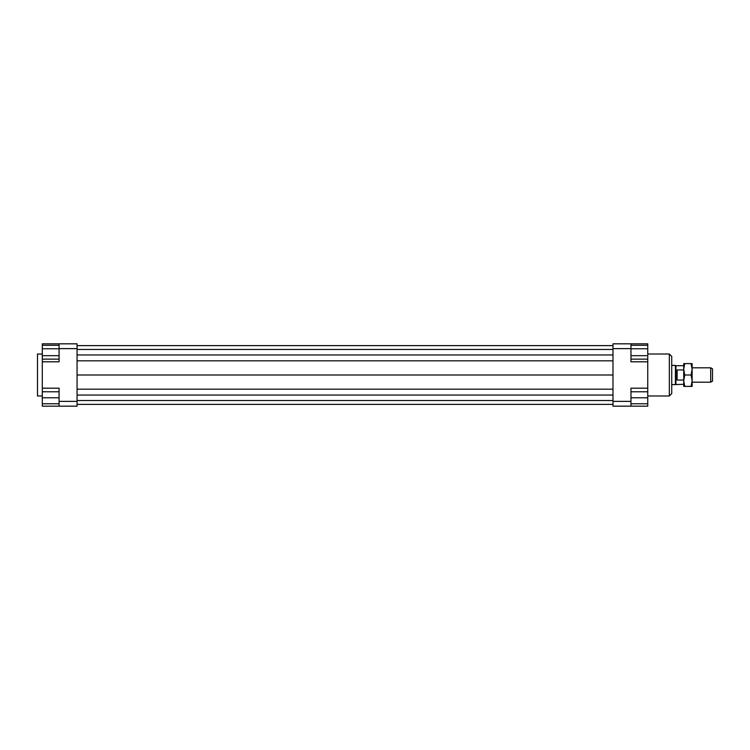 <?xml version="1.0" encoding="UTF-8"?>
<svg xmlns="http://www.w3.org/2000/svg" width="750" height="750" viewBox="0 0 750 750"><rect width="100%" height="100%" fill="white"/><g stroke="black" fill="none" stroke-linecap="round" stroke-linejoin="round"><path stroke-width="1.12" d="M683.728 384.291L675.413 384.591L675.413 365.409L671.737 365.409M675.928 384.291L675.928 365.709L675.413 365.409M677.128 369.938L677.128 380.062L676.266 375L677.128 369.938L683.728 369.938M710.7 382.191L712.5 381.159L712.5 368.841L710.7 367.809L710.7 382.191L692.119 382.191M683.728 380.062L677.128 380.062M42.3 354.019L37.5 354.019L37.5 395.981L42.3 395.981M669.338 354.019L669.338 395.981L671.737 393.581L671.737 356.419L669.338 354.019L647.756 354.019M59.081 343.828L59.081 348.628L77.062 348.628L77.062 343.828L42.3 343.828L42.3 345.3L59.081 345.3M59.081 348.628L59.081 361.809L42.3 361.809L42.3 391.781L59.081 391.781M630.975 401.372L630.975 388.191L647.756 388.191L647.756 406.172L630.975 406.172L630.975 401.372L612.984 401.372L612.984 406.172L630.975 406.172M612.984 343.828L612.984 348.628L630.975 348.628L630.975 343.828L612.984 343.828M612.984 348.628L612.984 401.372M630.975 343.828L647.756 343.828L647.756 345.3L630.975 345.3M647.756 388.191L647.756 361.809L630.975 361.809L630.975 348.628M647.756 361.809L647.756 359.147L630.975 359.147M59.081 401.372L59.081 406.172L77.062 406.172L77.062 401.372L59.081 401.372L59.081 388.191L42.3 388.191M59.081 406.172L42.3 406.172L42.3 403.772L59.081 403.772M59.081 348.759L42.3 348.759L42.3 361.809M42.3 403.772L42.3 391.781M42.3 397.781L59.081 397.781M42.3 355.678L59.081 355.678M42.3 359.147L59.081 359.147M42.3 348.759L42.3 345.3M647.756 403.772L630.975 403.772M647.756 391.781L630.975 391.781M647.756 397.781L630.975 397.781M647.756 345.3L647.756 355.678L630.975 355.678M647.756 348.759L630.975 348.759M647.756 355.678L647.756 359.147M77.062 345.628L612.984 345.628M77.062 349.462L612.984 349.462M77.062 354.956L612.984 354.956M77.062 360.816L612.984 360.816M77.062 375L612.984 375M77.062 401.372L77.062 348.628M77.062 389.184L612.984 389.184M77.062 395.044L612.984 395.044M77.062 400.538L612.984 400.538M77.062 404.372L612.984 404.372M683.728 380.691L683.728 363.609L684.741 363.609L683.728 369.309L684.741 375L683.728 380.691L684.741 386.391L683.728 386.391L683.728 380.691M692.119 380.691L691.097 375L692.119 369.309L692.119 386.391L691.097 386.391L692.119 380.691M691.097 363.609L692.119 363.609L692.119 369.309L691.097 363.609L684.741 363.609M684.741 386.391L691.097 386.391M684.741 375L691.097 375M683.728 365.709L675.928 365.709M710.7 367.809L692.119 367.809M675.413 384.591L671.737 384.591M647.756 395.981L669.338 395.981"/></g></svg>
